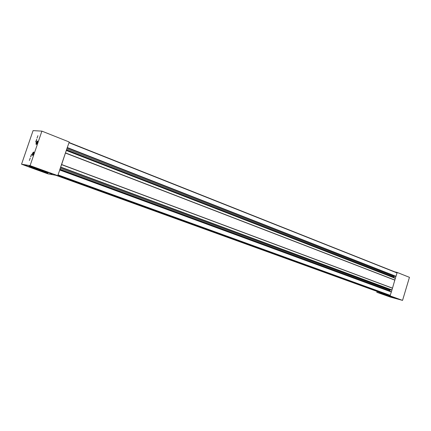 <?xml version="1.0" encoding="UTF-8"?>
<svg xmlns="http://www.w3.org/2000/svg" width="431" height="431" viewBox="0 0 431 431"><rect width="100%" height="100%" fill="white"/><g stroke="black" fill="none" stroke-linecap="round" stroke-linejoin="round"><path stroke-width="0.65" d="M69.025 142.715L67.188 147.811L69.025 142.715L397.064 272.947L397.08 272.408L409.45 277.327L402.549 300.38L390.346 297.072L376.807 292.288L390.028 295.855L402.549 300.38M61.585 164.647L66.363 150.247L60.572 167.32L61.585 164.647L392.469 288.231L395.362 278.178L66.379 150.257L395.362 278.178L397.064 272.947M59.758 170.024L57.916 175.142L59.758 170.024L391.343 291.976L392.469 288.231M394.78 271.869L397.08 272.408M377.077 291.404L376.807 292.288M385.74 294.33L57.512 175.589L385.729 294.33L390.13 295.515L390.028 295.855M55.852 175.288L384.317 293.818M57.754 175.632L47.954 173.849L32.794 168.386L21.55 164.2L30.084 165.623L57.754 175.632L57.916 175.142L390.13 295.515L391.343 291.976M65.555 152.94L394.92 280.075M61.574 164.518L392.425 288.129M65.464 153.053L394.828 280.139M59.909 169.275L389.829 290.86L389.769 291.221M389.829 290.86L390.384 289.578M391.558 290.009L60.572 167.32L59.742 169.766L391.256 291.765L59.753 169.766M395.615 276.416L67.188 147.811L66.363 150.247M395.631 276.422L67.171 147.855L395.631 276.422M394.505 275.98L393.853 277.591M391.752 297.385L390.13 296.84L391.752 297.385M398.061 299.098L396.428 298.548L398.061 299.098M382.636 294.104L380.993 293.549L382.636 294.104M388.945 295.806L387.291 295.246L388.945 295.806M393.821 297.853C389.425 296.679 381.855 294.147 383.396 294.362C384.867 294.454 398.169 298.667 396.057 298.376L393.821 297.853M21.55 164.2L33.079 130.62L41.899 131.132L69.165 141.977L69.003 142.462L396.983 272.748M32.47 155.462L32.422 155.446C32.061 154.002 32.492 152.843 33.72 151.981C34.092 153.334 33.677 154.497 32.47 155.462M36.226 144.493L36.166 144.477C35.816 143.027 36.258 141.88 37.481 141.023C37.853 142.365 37.432 143.518 36.226 144.493M29.356 160.504L30.24 158.026L29.356 160.504M37.012 138.162L37.906 135.7L37.012 138.162M30.633 156.771L31.511 154.293L30.633 156.771M35.735 141.88L36.619 139.407L35.735 141.88M41.899 131.132L30.084 165.623M47.518 173.273L44.759 172.271L47.518 173.273M52.162 174.113L49.376 173.1L52.162 174.113M27.643 166.107L24.799 165.073L27.643 166.107M32.099 166.862L29.227 165.816L32.099 166.862M47.485 172.847C43.272 172.174 24.362 165.353 29.443 166.318C33.796 167.023 52.663 173.86 47.512 172.853L47.485 172.847M35.681 141.864L36.759 139.709M30.892 156.631L31.511 154.293M36.732 142.812L36.646 143.577L36.98 143.609L37.486 142.111L36.732 142.812L37.308 143.033M32.982 153.759L32.891 154.53L33.219 154.573L33.737 153.075L32.982 153.759L33.564 153.98M37.475 142.208L37.158 142.085M33.726 153.156L33.402 153.037M394.446 297.622L385.098 294.745M47.124 172.201C43.725 171.484 33.225 167.95 30.014 166.436M382.599 294.034L381.176 293.613L382.599 294.034M381.877 293.807L382.534 294.044L381.877 293.807M46.58 172.853L44.98 172.362L46.58 172.853M45.589 172.545L46.99 173.052L45.589 172.545M60.755 167.093L391.957 289.934M67.371 147.58L396.046 276.341M58.099 174.916L390.319 295.38M66.379 150.5L395.432 278.378M55.858 175.288L383.525 293.737M56.326 175.374L384.156 293.904M60.259 168.246L390.044 290.144M66.843 148.824L394.123 276.583M66.498 149.848L393.907 277.3M36.409 144.455C36.129 143.103 36.543 142.02 37.653 141.206M32.664 155.424C32.373 154.072 32.783 152.983 33.887 152.159M69.014 142.467L396.994 272.753M47.512 172.853L47.647 172.454M36.754 139.703L36.619 139.407M30.881 156.625L30.59 156.76M47.663 172.874L47.782 172.524"/></g></svg>
